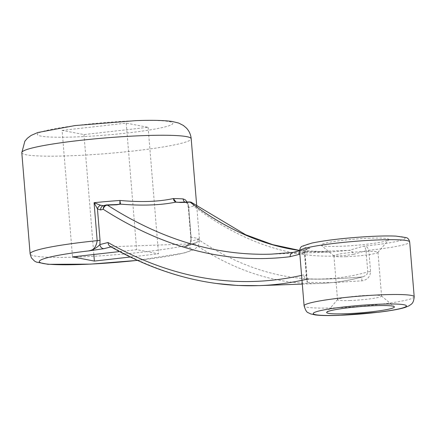 <?xml version="1.0" encoding="UTF-8"?>
<svg xmlns="http://www.w3.org/2000/svg" width="436" height="436" viewBox="0 0 436 436"><rect width="100%" height="100%" fill="white"/><g stroke="black" fill="none" stroke-linecap="round" stroke-linejoin="round"><path stroke-width="0.33" stroke-dasharray="2.18 1.64" d="M307.135 279.144L307.026 282.359L332.744 282.615L361.913 280.833C367.297 279.994 370.175 276.882 370.551 271.508L368.807 250.275C367.946 247.403 366.185 246.029 363.526 246.16C364.627 246.269 365.461 247.795 366.022 250.727L367.766 271.955C311.179 287.885 254.564 276.996 197.933 239.293L191.072 241.293A4.251 1.275 -174.2 0 1 190.717 240.705A4.251 1.275 -174.2 0 1 191.219 240.187C190.559 243.969 188.183 246.133 184.101 246.672L187 245.8L188.919 244.563L190.281 243.037L191.072 241.293L191.115 236.966L188.69 207.443C188.33 204.304 187.785 202.702 187.055 202.631A4.251 3.586 93.7 0 1 186.439 202.653A4.251 3.586 93.7 0 1 184.891 202.119M369.913 238.198A33.992 3.139 175.3 0 0 335.644 241.233A33.992 3.139 175.3 0 0 321.267 245.305A33.992 3.139 175.3 0 0 355.231 245.37A33.992 3.139 175.3 0 0 388.732 239.762A33.992 3.139 175.3 0 0 369.913 238.198M271.552 254.139L293.483 252.357L349.116 250.362L330.461 252.03L323.752 252.144L312.77 251.801L299.57 250.493M119.551 251.572L136.642 249.637L158.519 253.817L130.288 257.011M62.108 130.391L126.238 123.132L148.115 127.312L83.984 134.571L62.108 130.391L72.507 256.897M126.238 123.132L136.642 249.637M83.984 134.571L93.844 254.482M148.115 127.312L158.519 253.817M187.099 202.042L188.052 204.271L188.744 207.77L191.219 240.187M215.913 283.422C180.755 278.5 146.022 266.265 111.72 246.716L194.004 243.768C235.729 271.59 277.748 284.817 320.057 283.449L320.247 283.444C334.248 282.915 348.146 280.762 361.951 276.974C339.29 278.838 321.223 279.514 307.762 279.002L308.356 279.345L307.026 282.359L304.59 252.695C305.102 249.752 306.89 248.253 309.952 248.193A50.99 4.709 -4.7 0 1 334.439 239.533A50.99 4.709 -4.7 0 1 402.962 236.939A50.99 4.709 -4.7 0 1 363.526 246.16L349.116 250.362C351.487 250.526 352.877 251.883 353.285 254.439L366.022 250.727A4.251 0.392 175.3 0 1 368.807 250.275A55.241 5.101 175.3 0 0 409.693 241.958M301.587 275.389L303.707 274.898L306.323 275.666L307.124 278.969M188.744 207.77A4.251 0.392 175.3 0 1 188.325 207.64A4.251 0.392 175.3 0 1 188.69 207.443L193.486 206.048C246.329 245.632 299.592 261.764 353.285 254.439M349.841 300.535A22.094 2.044 175.3 0 0 381.576 296.093A22.094 2.044 175.3 0 0 381.462 295.913A22.094 2.044 175.3 0 0 359.384 295.87A22.094 2.044 175.3 0 0 337.611 299.521A22.094 2.044 175.3 0 0 337.529 299.717A22.094 2.044 175.3 0 0 349.841 300.535M346.238 256.679A22.094 2.044 -4.7 0 1 334.036 256.041A22.094 2.044 -4.7 0 1 333.927 255.861A22.094 2.044 -4.7 0 1 365.657 251.419A22.094 2.044 -4.7 0 1 377.968 252.237A22.094 2.044 -4.7 0 1 377.887 252.439A22.094 2.044 -4.7 0 1 346.238 256.679M370.551 271.508A4.251 0.392 175.3 0 0 367.766 271.955L366.959 274.331L365.88 275.394L363.161 276.74C348.964 280.67 334.657 282.893 320.242 283.411M363.046 276.767L361.951 276.974M137.422 260.357A76.485 7.063 175.3 0 0 184.101 246.672L195.328 243.479L197.306 241.669L197.933 239.293M178.727 202.315L189.268 201.988A4.251 3.859 73.7 0 1 193.486 206.048A4.251 3.673 127.1 0 0 192.2 202.833M308.356 279.345A4.251 3.406 130.8 0 1 307.358 278.844A4.251 3.406 130.8 0 1 307.238 278.746A4.251 3.406 130.8 0 1 306.323 275.666L304.453 252.858L304.72 251.501L305.974 249.833L307.789 248.738L309.952 248.193L292.796 252.455M103.436 205.678L106.629 204.947L115.834 204.615A89.233 8.24 175.3 0 0 104.03 205.607A4.251 3.706 -104.2 0 0 103.332 205.705M307.26 278.762L307.762 279.002A4.251 3.706 76.7 0 1 303.707 274.898M361.913 280.833A4.251 0.343 -94.9 0 1 361.918 276.964L363.09 276.751M109.965 246.291L111.665 246.716L111.006 246.885M414.2 296.774A55.241 5.101 -4.7 0 1 334.87 307.876A55.241 5.101 -4.7 0 1 304.094 305.832M299.587 251.011A55.241 5.101 175.3 0 0 304.59 252.695A4.251 0.392 175.3 0 1 304.977 252.826L307.151 279.274M191.115 236.966A4.251 0.392 175.3 0 0 190.755 237.157A4.251 0.392 175.3 0 0 191.17 237.288A84.987 7.848 -4.7 0 1 199.519 239.958A84.987 7.848 -4.7 0 1 115.464 254.744A84.987 7.848 -4.7 0 1 30.122 253.888M21.8 152.682A84.987 7.848 175.3 0 0 107.142 153.543A84.987 7.848 175.3 0 0 191.197 138.757M134.991 120.761A67.989 6.278 -4.7 0 1 142.845 131.007A67.989 6.278 -4.7 0 1 37.501 134.784A67.989 6.278 -4.7 0 1 134.991 120.761M189.268 201.988L187.055 202.631A89.233 8.24 175.3 0 0 180.063 202.315M308.23 248.585C307.462 248.057 306.377 249.468 304.977 252.826A4.251 0.392 175.3 0 1 304.464 253.06L299.848 254.226M196.745 206.201L199.519 239.958L198.903 244.1L197.633 246.356L196.004 248.079L193.203 249.915L184.286 252.984L137.493 260.39M271.399 254.144L330.335 252.03M302.306 284.087L319.97 283.455M333.927 255.861L337.529 299.717M377.968 252.237L381.576 296.093M377.887 252.439L388.732 239.762M334.036 256.041L321.267 245.305M337.611 299.521L326.766 312.198M381.462 295.913L394.231 306.65M185.431 246.395L194.952 243.615M299.576 250.411L330.455 252.019M308.841 248.395L299.57 250.738M116.794 204.56L103.305 205.71M178.635 202.32L186.439 202.653M307.898 278.958C321.01 279.487 339.017 278.822 361.918 276.964M307.38 278.86L307.069 278.468L307.124 278.784M186.477 202.658L186.237 202.609C187.12 202.942 187.818 204.615 188.325 207.64L190.755 237.157L190.717 240.705C189.071 244.542 187.458 246.389 185.889 246.242"/><path stroke-width="0.65" d="M345.585 313.757A33.992 3.139 -4.7 0 1 326.766 312.198A33.992 3.139 -4.7 0 1 360.267 306.584A33.992 3.139 -4.7 0 1 394.231 306.65A33.992 3.139 -4.7 0 1 379.86 310.726A33.992 3.139 -4.7 0 1 345.585 313.757M93.844 254.482L94.383 261.077L72.507 256.897L119.551 251.572M130.288 257.011L94.383 261.077M116.189 204.598L119.867 204.168L119.933 200.462C141.171 202.364 158.993 201.726 173.392 198.544L176.03 202.119L178.727 202.315M184.891 202.119A4.251 3.586 93.7 0 1 183.136 198.914L185.284 199.808L187.099 202.042M299.848 254.226L290.054 256.706C226.954 264.369 164.688 248.558 103.256 209.28L100.651 209.939L97.457 208.893L100.029 240.225L99.92 244.558A4.251 3.706 75.8 0 0 103.991 248.662L88.486 250.929C93.244 250.645 96.143 247.217 97.19 240.656L94.067 202.702L100.558 205.252L103.436 205.678M299.57 250.493C262.608 245.392 226.11 229.282 190.069 202.151L180.869 202.484L175.599 202.162C160.693 205.236 142.327 205.89 120.51 204.135L116.635 204.784A4.251 1.897 -92.1 0 0 116.031 204.588A4.251 1.897 -92.1 0 0 115.834 204.615M116.635 204.784L107.436 205.116C161.255 239.582 215.907 255.927 271.399 254.144L293.188 252.379M137.422 260.357A76.485 7.063 175.3 0 1 43.322 263.518A76.485 7.063 175.3 0 1 88.486 250.929C92.857 250.051 96.672 247.931 99.92 244.558L107.997 242.514C172.127 278.898 236.655 289.853 301.587 275.389M307.631 279.035C291.559 282.828 275.399 285.03 259.153 285.629L237.451 285.471L215.913 283.422M299.576 250.411L272.614 244.618L245.664 234.742L192.172 202.811A4.251 3.673 127.1 0 0 190.069 202.151A4.251 1.897 -92.1 0 0 189.464 201.955A4.251 1.897 -92.1 0 0 189.268 201.988M290.054 256.706L290.469 254.45L292.267 252.635L299.57 250.738M100.651 209.939A4.251 3.706 -104.2 0 1 103.256 205.721A4.251 3.706 -104.2 0 1 103.332 205.705L105.937 205.045A4.251 4.251 0 0 1 106.825 204.915A4.251 1.897 -92.1 0 1 107.436 205.116A4.251 3.537 122.8 0 0 103.256 209.28A4.251 3.706 -104.2 0 1 105.937 205.045A4.251 3.706 -104.2 0 1 106.629 204.947A4.251 1.897 -92.1 0 1 106.825 204.915L117.431 204.511M100.558 205.252A4.251 3.335 -45.8 0 0 97.457 208.893L94.067 202.702A84.987 7.848 -4.7 0 1 119.933 200.462L120.51 204.135A4.251 4.044 162.9 0 0 119.884 204.13M176.03 202.119A4.251 2.709 -69.3 0 0 175.599 202.162L173.931 200.522L173.392 198.544A84.987 7.848 -4.7 0 1 183.136 198.914M180.869 202.484A4.251 1.897 -92.1 0 0 180.259 202.288A4.251 1.897 -92.1 0 0 180.063 202.315M107.997 242.514L108.564 244.847L109.965 246.291C159.009 274.206 208.74 287.308 259.142 285.602M304.094 305.832A55.241 5.101 -4.7 0 1 358.73 296.218A55.241 5.101 -4.7 0 1 414.2 296.774C413.601 304.094 410.995 304.175 409.061 305.8L404.87 307.522C399.185 309.217 390.514 310.77 378.851 312.187L338.908 315.359C328.401 315.746 320.449 315.593 315.054 314.901L310.634 313.893L308.268 312.721C306.808 312.487 305.418 310.192 304.094 305.832L299.587 251.011A55.241 5.101 175.3 0 1 354.223 241.397A55.241 5.101 175.3 0 1 409.693 241.958L414.2 296.774M339.295 315.299A46.739 4.316 175.3 0 0 406.319 305.658A46.739 4.316 175.3 0 0 333.9 308.252A46.739 4.316 175.3 0 0 339.295 315.299M196.745 206.201L191.197 138.757A84.987 7.848 175.3 0 0 143.847 135.607A84.987 7.848 175.3 0 0 88.868 139.449A84.987 7.848 175.3 0 0 21.8 152.682L30.122 253.888A84.987 7.848 -4.7 0 1 97.19 240.656A4.251 0.392 -4.7 0 0 100.029 240.225M111.006 246.885L103.991 248.662M137.493 260.39L90.437 264.134L48.047 264.314L36.444 262.107L34.504 261.066L31.392 257.85L30.122 253.888M191.197 138.757C190.766 134.511 189.148 130.914 186.341 127.977L183.425 125.492L178.646 123.05L172.209 121.481C163.865 120.309 151.723 120.025 135.77 120.641L74.839 125.59L37.719 132.539L31.043 135.476L27.348 138.283L24.863 141.21L21.8 152.682M259.049 285.635L302.306 284.087M409.693 241.958C409.039 239.424 407.867 237.969 406.183 237.604L396.024 236.116C388.727 235.789 379.276 235.952 367.668 236.601C344.871 237.991 326.281 240.143 311.887 243.059L302.252 246.193C300.753 246.754 299.864 248.362 299.587 251.011M192.172 202.811A4.251 4.251 0 0 0 189.464 201.955L178.09 202.309"/></g></svg>
